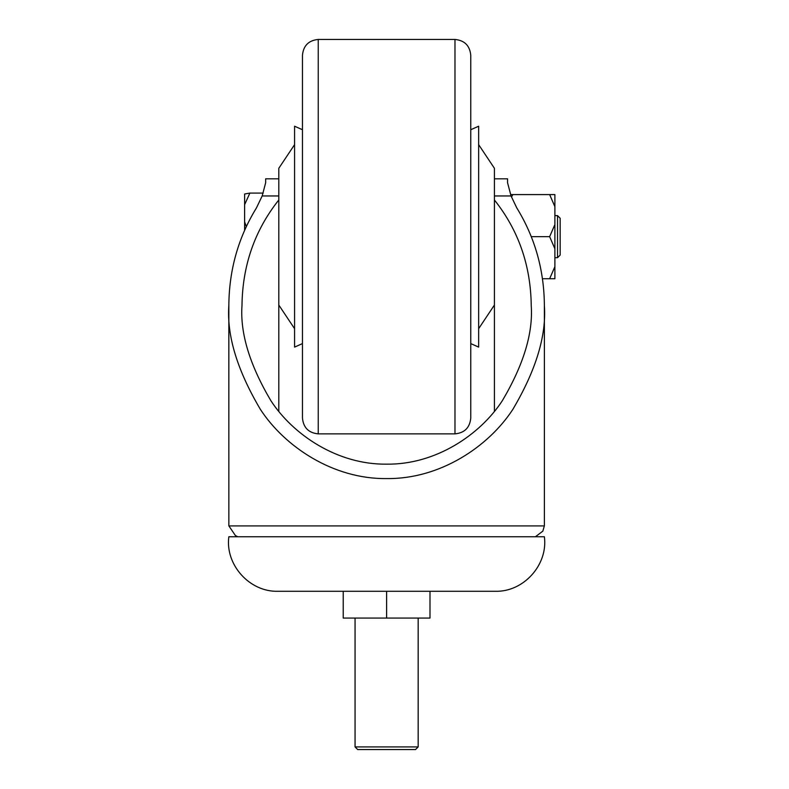<?xml version="1.0" encoding="UTF-8"?>
<svg xmlns="http://www.w3.org/2000/svg" width="789" height="789" viewBox="0 0 789 789"><rect width="100%" height="100%" fill="white"/><g stroke="black" fill="none" stroke-linecap="round" stroke-linejoin="round"><path stroke-width="1.18" d="M278.803 195.958L262.175 195.958L265.656 182.772L265.656 178.817L278.803 178.817L278.803 411.306M278.803 199.972C254.739 230.25 242.46 265.479 241.986 305.639C240.063 333.185 249.699 364.893 270.913 400.753C293.104 434.798 337.514 464.79 386.61 464.159C435.706 464.79 480.116 434.798 502.307 400.753C523.521 364.893 533.167 333.185 531.234 305.639C530.76 265.479 518.491 230.25 494.417 199.972L494.417 411.306M228.84 305.639C226.739 335.69 237.252 370.278 260.4 409.402C284.602 446.535 333.057 479.258 386.61 478.578C440.173 479.258 488.618 446.535 512.83 409.402C535.968 370.278 546.491 335.69 544.38 305.639L544.38 525.908L228.859 525.908L228.84 305.639C229.086 270.016 238.288 237.44 256.455 207.901L262.175 195.958M544.38 305.639C544.144 270.016 534.942 237.44 516.775 207.901L511.055 195.958L507.564 182.772L507.564 178.817L494.417 178.817L494.417 168.294L478.647 144.634M494.417 199.972L494.417 178.817M418.17 746.917L415.537 749.55L357.683 749.55L355.06 746.917L418.17 746.917L418.17 618.073M473.656 591.286L429.995 591.286L429.995 618.073L343.225 618.073L343.225 591.286L277.955 591.286L495.265 591.286C523.571 592.135 548.177 564.806 544.38 536.757L228.84 536.757C225.043 564.806 249.649 592.135 277.955 591.286M386.61 618.073L386.61 591.286M470.757 343.59L478.647 347.101L478.647 126.22L470.757 129.731L470.757 55.23L470.757 418.091C469.82 427.677 464.563 432.934 454.977 433.871L454.977 39.45C464.563 40.387 469.82 45.644 470.757 55.23M302.463 284.464L302.463 55.23C303.4 45.644 308.667 40.387 318.243 39.45L318.243 433.871C308.667 432.934 303.4 427.677 302.463 418.091L302.463 284.464M302.463 268.536L302.463 115.707M294.583 144.634L278.803 168.294L278.803 178.817M302.463 129.731L294.583 126.22L294.583 347.101L302.463 343.59M557.527 215.624L560.16 218.257L560.16 255.064L557.527 257.697L557.527 215.624L554.894 215.624M244.62 204.686L244.62 194.005L249.876 193.088L244.62 204.686L244.62 221.867L246.306 226.561M263.161 193.088L249.876 193.088M244.62 230.25L244.62 221.867M549.637 278.734L554.894 266.643L554.894 278.734L542.457 278.734M510.572 194.587L512.83 194.587L511.459 197.072M554.894 266.643L554.894 248.752L549.637 236.661L554.894 224.569L554.894 206.679L549.637 194.587L512.83 194.587M549.637 194.587L554.894 194.587L554.894 206.679M549.637 236.661L531.293 236.661M554.894 248.752L554.894 224.569M511.055 195.958L494.417 195.958M237.805 536.757L235.438 535.593L228.869 525.908M535.415 536.757L542.832 531.145L544.351 525.908M355.06 746.917L355.06 618.073M454.977 39.45L318.243 39.45M454.977 433.871L318.243 433.871M494.417 305.027L478.647 328.697M278.803 305.027L294.583 328.697M557.527 257.697L554.894 257.697"/></g></svg>
